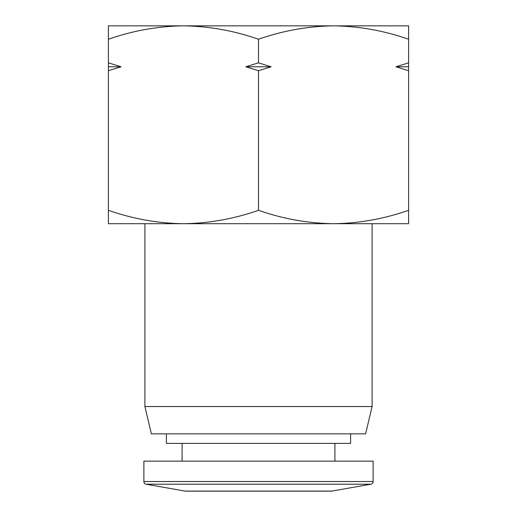 <?xml version="1.0" encoding="UTF-8"?>
<svg xmlns="http://www.w3.org/2000/svg" width="517" height="517" viewBox="0 0 517 517"><rect width="100%" height="100%" fill="white"/><g stroke="black" fill="none" stroke-linecap="round" stroke-linejoin="round"><path stroke-width="0.78" d="M146.137 484.222A2.727 2.727 0 0 1 143.881 481.534L373.119 481.534A2.727 2.727 0 0 1 370.863 484.222L146.137 484.222L185.086 491.085L331.914 491.085L370.863 484.222M331.914 491.085A4.091 4.091 0 0 1 331.203 491.15L185.797 491.15A4.091 4.091 0 0 1 185.086 491.085M144.902 223.706L144.902 406.549L372.098 406.549L372.098 223.706M144.902 406.549L151.384 433.841L365.616 433.841L372.098 406.549M108.402 210.296C132.869 218.878 157.885 223.35 183.451 223.706C209.017 223.35 234.033 218.878 258.5 210.296C282.967 218.878 307.983 223.35 333.549 223.706C359.115 223.35 384.131 218.878 408.598 210.296L408.598 223.706L108.402 223.706L108.402 25.85L183.451 25.85C157.885 26.205 132.869 30.677 108.402 39.253M166.396 433.841L166.396 443.392L350.604 443.392L350.604 433.841M245.846 66.783L258.5 62.848L271.154 66.783L245.846 66.783L258.5 70.726L258.5 210.296M258.5 25.85L183.451 25.85C209.017 26.205 234.033 30.677 258.5 39.253L258.5 62.848M143.881 481.534L143.881 461.132L373.119 461.132L373.119 481.534M108.402 70.726L121.056 66.783L108.402 62.848M408.598 210.296L408.598 70.726L395.944 66.783L408.598 62.848L408.598 39.253C384.131 30.677 359.115 26.205 333.549 25.85C307.983 26.205 282.967 30.677 258.5 39.253M271.154 66.783L258.5 70.726M408.598 62.848L408.598 70.726M183.451 25.85L408.598 25.85L408.598 39.253M121.056 66.783L108.402 66.783M408.598 66.783L395.944 66.783M334.913 443.392L334.913 461.132M182.087 443.392L182.087 461.132"/></g></svg>
